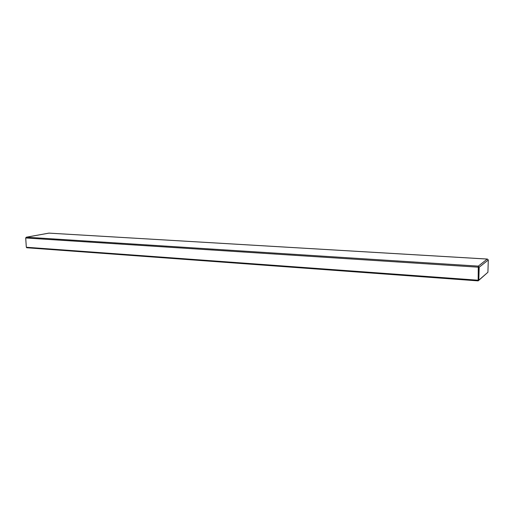 <?xml version="1.0" encoding="UTF-8"?>
<svg xmlns="http://www.w3.org/2000/svg" width="514" height="514" viewBox="0 0 514 514"><rect width="100%" height="100%" fill="white"/><g stroke="black" fill="none" stroke-linecap="round" stroke-linejoin="round"><path stroke-width="0.77" d="M478.187 280.201L478.168 280.882L26.728 247.761L26.696 247.285M478.168 280.882L487.272 272.838M478.412 266.65L478.296 280.13L478.804 280.162L479.189 267.235L478.296 266.123L478.168 280.22L26.317 247.253L25.706 237.976L26.413 237.205L25.7 237.905L26.31 247.183M478.438 266.798L478.168 280.22M478.65 267.203L25.706 237.976M487.439 259.082L488.3 259.975L487.914 272.279L478.804 280.162M478.682 267.203L479.189 267.235L488.3 259.975M48.939 233.125L26.413 237.205L478.296 266.123L487.266 259.069L48.939 233.125M48.875 233.125L26.298 237.211M478.373 266.483L478.521 266.952M487.343 259.056L48.984 233.118"/></g></svg>
